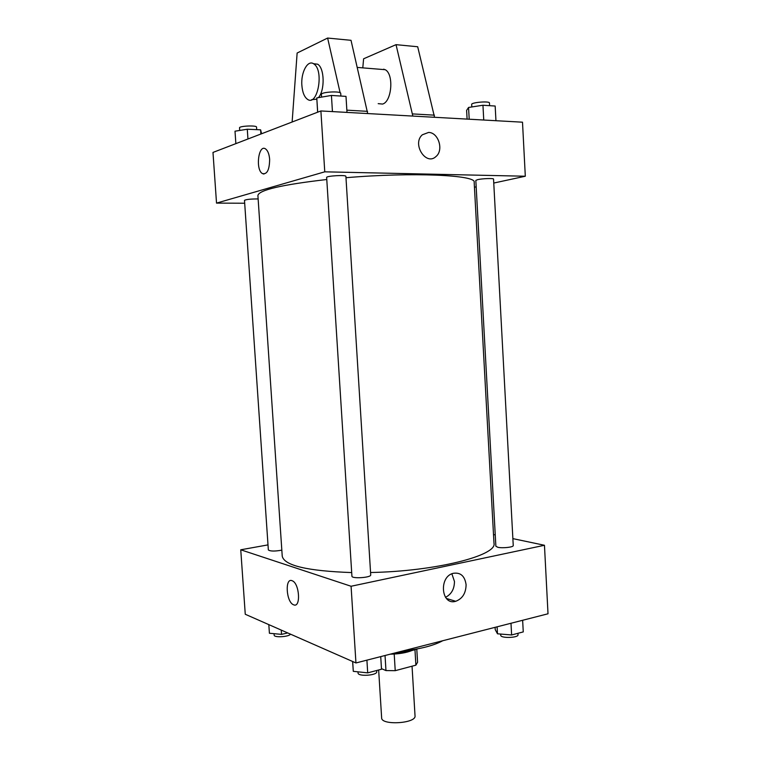 <?xml version="1.0" encoding="UTF-8"?>
<svg xmlns="http://www.w3.org/2000/svg" width="761" height="761" viewBox="0 0 761 761"><rect width="100%" height="100%" fill="white"/><g stroke="black" fill="none" stroke-linecap="round" stroke-linejoin="round"><path stroke-width="1.14" d="M378.655 669.984L381.642 717.889C381.194 725.642 416.41 723.492 415.03 715.854L412.043 666.198M414.964 649.704L415.887 665.171L395.225 670.679L385.97 670.584L381.47 668.643M415.887 665.171L417.57 662.279L416.79 649.133L417.57 662.279M412.005 650.503C406.26 652.795 399.011 654.022 390.25 654.175M394.208 654.041L395.225 670.679M385.037 655.506L385.97 670.584M417.656 648.838C411.301 651.026 403.634 652.434 394.664 653.043M442.712 640.743C433.675 645.642 420.253 649.076 402.426 651.055M512.866 538.626L544.457 545.276L548.015 613.785L355.948 662.955L245.261 614.26L240.752 549.794L268.005 544.886M326.783 179.51C281.893 184.695 258.94 190.022 257.903 195.491L282.236 556.196C284.253 565.566 307.406 571.016 351.696 572.576M370.569 572.51C435.929 571.34 497.513 555.435 493.984 543.249L474.17 182.269C476.738 175.049 412.624 172.024 345.979 177.713M544.457 545.276L351.078 586.255L240.752 549.794M493.508 534.545L495.249 534.907M351.924 576.172C351.62 578.988 371.378 577.656 370.712 574.916L345.894 176.343C346.293 174.726 326.05 175.896 326.65 177.456L351.924 576.172M258.141 198.935C250.816 198.916 246.26 199.392 244.49 200.352L268.348 549.946C270.25 551.335 274.74 551.402 281.827 550.155M497.78 547.273L495.868 546.217L475.825 180.405L477.68 179.634C482.322 178.512 493.908 178.131 493.547 179.101L513.247 545.542C513.732 547.178 502.441 548.443 497.78 547.273M351.078 586.255L355.948 662.955M466.093 584.686C465.932 593.171 462.469 598.707 455.715 601.295C441.285 605.842 438.517 576.981 453.08 573.347C460.472 572.148 464.809 575.925 466.093 584.686M293.622 604.805L293.565 604.776C286.107 602.217 284.681 577.066 292.224 580.776C299.596 583.307 301.042 608.334 293.622 604.805M293.632 604.795L293.565 604.776C286.107 602.217 284.681 577.066 292.224 580.776C299.596 583.307 301.042 608.334 293.632 604.795M451.853 573.794L454.45 581.414C454.412 589.004 451.425 594.303 445.489 597.328M474.445 187.225L476.186 186.845M493.756 183.049L525.309 176.229L324.766 171.824L216.524 203.111L244.681 203.235M525.309 176.229L522.503 122.188L320.895 110.954L212.985 152.428L216.524 203.111M269.641 159.334C269.48 169.922 267.054 174.669 262.383 173.556C255.249 169.617 258.531 143.762 265.599 148.937C267.843 150.649 269.194 154.112 269.641 159.334M320.895 110.954L324.766 171.824M265.599 148.937C258.531 143.762 255.249 169.617 262.393 173.556L263.924 174.06M428.576 132.443C438.479 132.357 443.948 150.231 436.005 156.5C426.027 166.279 411.73 143.877 422.326 134.792L428.576 132.443L422.326 134.792C411.73 143.877 426.027 166.279 436.005 156.5C443.939 150.231 438.469 132.357 428.567 132.443M340.119 92.747L327.62 38.05L351.021 40.314L367.687 113.56M378.188 103.648L382.574 104.067C391.848 101.698 394.055 74.121 385.218 69.698L380.5 69.318M412.833 116.072L396.034 44.661L363.606 58.797L362.788 67.872M383.886 69.108L383.839 69.584M434.55 117.289L417.694 46.754L396.034 44.661M311.601 99.691L316.842 99.149M318.383 97.646C325.052 90.435 324.576 67.986 317.632 64.19L313.456 63.705M327.62 38.05L297.132 53.023L292.129 122.007M301.87 85.356C300.766 72.419 307.739 59.425 313.722 63.867C324.395 70.022 317.632 106.997 307.454 99.282C304.305 96.97 302.44 92.328 301.87 85.356M346.854 110.164L367.553 111.344M412.709 113.922L434.426 115.158M522.636 620.282L523.264 631.906L511.62 634.969L497.485 633.799L495.221 629.632L495.097 627.33M497.104 626.817L497.485 633.799M510.992 623.269L511.62 634.969M500.681 634.056L500.748 635.264C500.462 638.479 518.65 637.927 518.032 634.741L517.956 633.295M380.728 656.61L381.508 669.233L367.706 672.867L353.294 671.335L352.619 661.49M352.666 661.509L353.294 671.335M366.907 660.148L367.706 672.867M357.993 671.839L358.07 672.99C357.822 676.833 377.475 675.473 376.743 671.697L376.666 670.508M287.734 632.943L281.541 634.37L269.413 633.257L268.814 624.619M281.247 630.089L281.541 634.37M274.065 633.685L274.16 635.15C273.893 637.823 289.17 636.89 290.483 634.151M495.953 120.704L495.164 106.036L482.95 105.246L468.557 107.453L466.617 110.383L467.102 119.097M468.557 107.453L469.204 119.22M482.95 105.246L483.749 120.029M471.801 106.959L471.668 104.438C471.078 102.374 489.799 100.852 489.456 103.001L489.599 105.674M346.987 112.409L345.998 96.381L331.425 95.439L316.785 97.922L317.632 112.209M316.785 97.922L317.689 112.181M331.425 95.439L332.443 111.591M321.551 97.113L321.389 94.459C320.723 91.957 341.071 90.825 340.728 93.375L340.89 96.048M261.584 133.746L260.614 129.817L247.287 129.237L235.006 131.196L235.862 143.629M260.614 129.817L260.89 134.012M247.287 129.237L247.943 138.987M239.715 130.445L239.534 127.838C238.973 125.936 256.866 125.165 256.543 127.106L256.714 129.646M446.374 598.441L455.715 601.295M357.328 67.425L385.218 69.698M313.722 63.867L317.632 64.19"/></g></svg>
